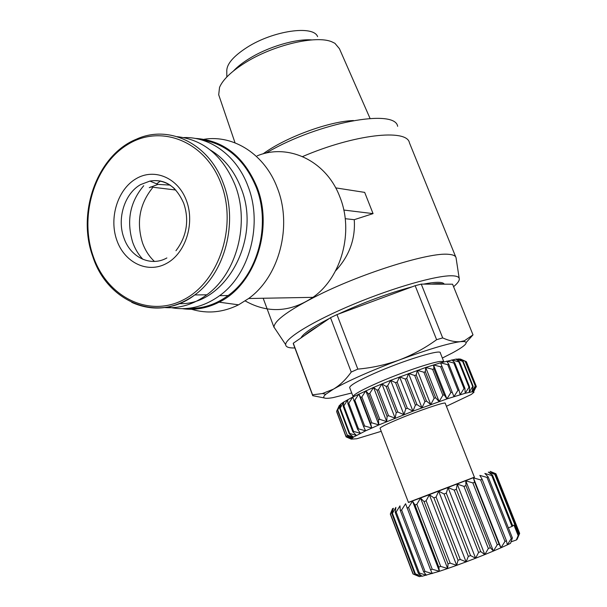 <?xml version="1.0" encoding="UTF-8"?>
<svg xmlns="http://www.w3.org/2000/svg" width="607" height="607" viewBox="0 0 607 607"><rect width="100%" height="100%" fill="white"/><g stroke="black" fill="none" stroke-linecap="round" stroke-linejoin="round"><path stroke-width="0.91" d="M409.399 142.653C406.773 128.608 354.556 134.261 302.567 156.568M335.55 270.889C349.344 255.979 355.573 238.915 354.253 219.681L373.062 213.618L364.678 192.389L335.686 187.874M275.73 329.738L273.977 327.105C274.379 320.435 289.463 309.638 319.229 294.706C364.337 272.331 429.581 252.239 448.338 254.303C452.852 254.606 455.417 255.699 456.024 257.588L456.168 258.521M397.646 126.324C395.149 108.38 318.758 122.326 267.353 152.311L265.82 153.184M294.888 347.955C288.826 348.137 285.753 347.029 285.654 344.624C285.298 338.152 313.652 320.822 353.76 304.153C393.799 287.468 436.63 275.312 451.957 275.79C456.229 275.889 458.642 276.746 459.196 278.355C459.78 280.313 457.906 283.09 453.573 286.701M257.148 155.855C288.204 142.926 326.3 160.711 339.829 196.85C354.116 231.662 341.544 277.498 312.946 297.347C290.298 312.362 267.725 313.561 245.213 300.928M204.127 139.261C233.68 134.534 264.91 154.466 277.316 187.95C292.627 226.206 279.159 276.731 248.642 298.515L238.559 304.828C223.012 312.522 207.344 314.009 191.562 309.267M338.167 314.168C363.502 302.43 388.192 293.295 412.236 286.777M423.527 284.122C435.947 281.694 442.875 281.709 444.301 284.182M390.536 294.797L361.749 305.442L415.165 285.692L421.258 284.122L431.554 284.144C437.078 283.408 440.917 283.423 443.072 284.175L452.572 284.205L473.005 334.859L464.454 340.747L460.432 341.665L463.892 341.513C469.059 342.151 465.235 345.952 452.412 352.925L442.351 358.047M194.93 138.381C223.148 140.035 243.817 156.227 256.928 186.956C273.833 228.991 254.872 284.949 219.112 302.172C207.169 308.25 194.938 310.42 182.411 308.69M370.065 118.456L339.419 48.681L334.92 43.317L331.908 41.845C316.353 34.948 273.431 44.971 245.38 62.62C231.472 71.33 222.86 79.585 219.537 87.378L218.702 94.775L219.157 96.126M353.494 120.55C329.176 121.271 285.419 137.372 263.028 153.89M183.784 137.577C210.417 136.605 236.874 155.991 247.982 186.182C262.99 224.12 249.652 274.265 219.651 295.655C203.208 307.438 185.939 311.209 167.843 306.967M200.469 139.595C225.941 143.389 244.53 159.3 256.245 187.335C271.132 224.833 257.899 274.387 228.126 295.541C215.599 304.653 202.23 308.925 188.018 308.371M311.793 39.91C295.715 38.658 268.089 46.853 249.211 58.629C242.633 62.696 237.383 66.8 233.467 70.951M210.295 149.99C224.135 158.252 234.385 170.954 241.047 188.094C262.11 239.249 225 305.776 179.3 303.629M317.598 36.625C313.417 24.925 273.15 30.616 247.087 47.369C233.263 56.284 226.502 64.266 226.79 71.3L226.828 76.975M349.769 387.835L349.64 387.501C350.148 385.255 358.244 380.612 373.942 373.563C402.691 360.695 441.577 348.722 440.303 352.887L443.778 361.651M349.64 387.501L353.092 396.576L353.6 395.665C356.134 393.108 364.124 388.867 377.554 382.934C399.732 373.161 430.287 362.675 439.84 361.476L443.338 361.393L443.876 361.871M142.903 259.333C138.457 254.599 135.058 248.946 132.705 242.36C126.286 220.902 129.959 202.025 143.722 185.719M154.444 261.435C149.147 256.473 145.172 250.281 142.501 242.868C136.272 222.374 139.564 204.104 152.387 188.049M177.244 136.674C203.641 139.754 222.944 155.908 235.129 185.127C250.092 223.141 236.753 273.423 206.828 294.797C193.496 304.517 179.308 308.758 164.269 307.529M446.418 406.288L471.26 394.467L474.006 392.236L471.996 391.803L465.19 393.275L446.927 398.913L412.95 411.174L378.882 424.923L365.619 430.826L353.486 437.093L351.316 439.127L356.855 438.74L381.234 431.327M398.116 419.278C418.898 410.537 446.471 401.242 445.25 403.321L474.439 477.307L427.495 495.365L408.473 502.497L380.043 428.216C380.627 427.093 386.651 424.111 398.116 419.278M408.412 502.353L474.386 477.17M492.558 475.19L491.761 475.516L511.997 526.428L512.763 526.019L492.558 475.19L488.309 472.087L494.751 474.287L518.682 534.426L516.314 540.018L511.14 541.816M354.253 219.681L345.208 218.702M373.062 213.618L343.79 210.045M300.935 337.97C303.227 333.562 312.688 327.067 329.32 318.493M318.288 326.065L304.593 335.459C307.521 332.803 312.089 329.669 318.288 326.065L330.504 317.689L336.968 314.608L361.749 305.442M443.072 284.175L431.554 284.144M293.492 344.351L293.28 343.221L304.593 335.459M473.005 334.859L466.229 342.454M421.258 284.122L442.685 337.909C449.347 340.876 455.258 342.128 460.432 341.665C448.505 343.259 428.185 349.344 399.474 359.913C412.806 354.761 425.188 348.023 436.615 339.692L415.165 285.692M336.968 314.608L357.827 369.109C372.144 367.842 386.029 364.777 399.474 359.913C370.536 370.885 348.517 380.635 333.41 389.17C339.958 385.24 345.899 379.534 351.241 372.053L330.504 317.689M293.28 343.221L312.582 394.838L322.4 393.541L333.41 389.17L325.8 394.239L322.4 393.548M324.267 397.949L312.673 395.665L312.582 394.838M442.685 337.909L436.615 339.692M357.827 369.109L351.241 372.053M351.726 392.979L333.061 397.623C323.903 399.216 321.482 398.093 325.8 394.239M156.674 183.845L160.514 180.947M338.956 406.25L340.952 403.928L343.744 402.016L352.766 397.031L373.571 387.403L390.65 380.339L425.704 367.47L440.561 362.804L455.94 359.124L460.531 359.086L466.358 361.673L476.351 386.538L466.358 361.673M476.283 386.454L473.604 391.788L475.41 386.219L465.417 361.279L460.531 359.086M475.129 386.219L471.996 391.803L473.172 386.409L463.118 361.271L458.839 358.858L465.129 361.241L475.41 386.219M472.686 386.484L469.181 392.304L469.659 387.114L459.545 361.787L455.94 359.124L462.617 361.317L472.686 386.484L473.172 386.409M463.118 361.271L462.617 361.317M468.968 387.274L465.19 393.275L464.916 388.321L454.749 362.819L451.881 359.875L458.839 361.916L468.968 387.274L469.659 387.114M459.545 361.787L458.839 361.916M464.021 388.571L460.083 394.725L459.021 390.028L448.816 364.359L446.722 361.104L453.854 363.039L464.021 388.571L464.916 388.321M454.749 362.819L453.854 363.039M457.944 390.354L453.96 396.614L440.561 362.804L447.738 364.663L457.944 390.354L459.021 390.028M448.816 364.359L447.738 364.663M450.842 392.608L446.927 398.913L444.218 394.808L433.975 368.859L433.504 364.944L440.606 366.765L450.842 392.608L452.078 392.205M441.843 366.385L440.606 366.765M442.852 395.271L439.134 401.584L435.621 397.782L425.378 371.734L425.704 367.47L432.609 369.306L442.852 395.271L444.218 394.808M433.975 368.859L432.609 369.306M434.149 398.298L430.75 404.558L426.471 401.06L416.235 374.936L417.328 370.338L423.906 372.235L434.149 398.298L435.621 397.782M425.378 371.734L423.906 372.235M424.923 401.629L421.956 407.783L416.963 404.581L406.758 378.411L408.564 373.487L414.695 375.49L424.923 401.629L426.471 401.06M416.235 374.936L414.695 375.49M415.385 405.173L412.95 411.174L407.327 408.253L397.16 382.069L399.603 376.848L405.188 379.003L415.385 405.173L416.963 404.581M406.758 378.411L405.188 379.003M405.749 408.868L403.943 414.664L397.782 412.001L387.668 385.824L390.65 380.339L395.589 382.683L405.749 408.868L407.327 408.253M397.16 382.069L395.589 382.683M396.234 412.616L395.134 418.17L388.541 415.734L378.487 389.603L381.909 383.882L386.128 386.447L396.234 412.616L397.782 412.001M387.668 385.824L386.128 386.447M387.061 416.341L386.72 421.615L379.815 419.369L369.83 393.306L373.571 387.403L377.023 390.218L387.061 416.341L388.541 415.734M378.487 389.603L377.023 390.218M378.442 419.945L378.882 424.923L371.788 422.821L361.886 396.864L365.831 390.817L368.464 393.905L378.442 419.945L379.815 419.369M369.83 393.306L368.464 393.905M370.551 423.367L371.803 428.011L364.648 426.015L354.822 400.188L358.851 394.049L360.657 397.426L370.551 423.367L371.788 422.821M361.886 396.864L360.657 397.426M363.563 426.516L365.619 430.826L358.525 428.891L348.782 403.207L352.766 397.031L363.563 426.516L364.648 426.015M354.822 400.188L353.752 400.703M357.622 429.331L360.452 433.307L353.532 431.395L343.873 405.871L347.705 399.702L347.894 403.67L357.622 429.331L358.525 428.891M348.782 403.207L347.894 403.67M352.826 431.767L356.385 435.409L349.753 433.474L340.186 408.124L343.744 402.016L343.183 406.273L352.826 431.767L353.532 431.395M343.873 405.871L343.183 406.273M349.253 433.77L353.486 437.093L347.242 435.09L337.758 409.937L340.952 403.928L339.7 408.458L349.253 433.77L349.753 433.474M340.186 408.124L339.7 408.458M346.954 435.31L351.794 438.337L346.028 436.236L336.619 411.273L339.366 405.408L337.484 410.188L347.242 435.09M336.619 411.273L346.028 436.236M345.952 436.372L351.316 439.127L346.096 436.888L336.786 412.054M149.261 187.677L158.002 184.391L170.172 185.097M351.324 439.157L346.096 436.888M476.123 387.107L476.351 386.538M490.259 471.427L491.329 471.851M490.099 471.358L495.927 473.756L519.66 533.371L517.103 539.312L519.053 534.137L495.16 474.113L490.099 471.358M495.16 474.113L494.751 474.287M473.407 477.876L480.638 479.902L504.971 541.436L500.972 547.78L499.022 544.054L474.651 482.231L473.407 477.876L500.972 547.78L507.323 544.874L506.458 540.761L482.148 479.31L479.841 475.395L487.011 477.406L511.246 538.515L507.323 544.874L510.54 543.311L512.384 537.954L488.18 476.943L484.864 473.437L491.761 475.516M488.18 476.943L487.011 477.406M482.148 479.31L480.638 479.902M490.342 547.711L465.948 485.592L465.781 480.812L472.861 482.922L497.247 544.813L493.385 551.057L490.342 547.711L488.339 548.531L484.818 554.593L480.744 551.596L478.582 552.453L475.607 558.243L470.577 555.564L468.346 556.414L466.1 561.877L460.25 559.457L458.035 560.269L456.661 565.352L450.166 563.121L448.049 563.873L447.655 568.531L440.705 566.422L438.778 567.075L439.422 571.301L432.222 569.229L430.553 569.768L432.267 573.562L425.029 571.46L423.671 571.855L426.425 575.231L419.369 573.023L418.36 573.274L422.1 576.271L415.408 573.888L414.786 573.979L419.399 576.65L413.018 573.979L419.399 576.65L421.607 576.104M474.651 482.231L472.861 482.922M480.744 551.596L456.373 489.28L457.223 484.098L463.945 486.366L488.339 548.531M465.948 485.592L463.945 486.366M470.577 555.564L446.289 493.142L448.072 487.603L454.226 490.107L478.582 552.453M456.373 489.28L454.226 490.107M460.25 559.457L436.076 497.034L438.664 491.192L444.074 493.984L468.346 556.414M446.289 493.142L444.074 493.984M450.166 563.121L426.137 500.805L429.369 494.735L433.891 497.869L458.035 560.269M436.076 497.034L433.891 497.869M440.705 566.422L416.857 504.311L420.545 498.089L424.065 501.594L448.049 563.873M426.137 500.805L424.065 501.594M432.222 569.229L408.587 507.422L412.517 501.132L414.976 505.024L438.778 567.075M416.857 504.311L414.976 505.024M425.029 571.46L401.614 510.017L405.582 503.749L430.553 569.768M408.587 507.422L406.956 508.029M419.369 573.023L396.174 512.02L399.983 505.851L400.301 510.502L423.671 571.855M401.614 510.017L400.301 510.502M415.408 573.888L392.433 513.363L395.885 507.376L395.218 512.369L418.36 573.274M396.174 512.02L395.218 512.369M413.246 574.04L390.491 514.023L393.419 508.279L391.856 513.568L414.786 573.979M392.433 513.363L391.856 513.568M392.623 508.545L390.309 514.076L413.018 573.979M351.37 437.199L351.794 438.337M412.517 501.132L439.422 571.301L421.986 576.293M358.851 394.049L371.803 428.011M420.545 498.089L447.655 568.531L439.422 571.301M365.831 390.817L378.882 424.923M429.369 494.735L456.661 565.352L447.655 568.531M373.571 387.403L386.72 421.615M438.664 491.192L466.1 561.877L456.661 565.352M381.909 383.882L395.134 418.17M448.072 487.603L475.607 558.243L466.1 561.877M390.65 380.339L403.943 414.664M457.223 484.098L484.818 554.593L475.607 558.243M399.603 376.848L412.95 411.174M465.781 480.812L493.385 551.057L484.818 554.593M408.564 373.487L421.956 407.783M499.022 544.054L497.247 544.813M500.972 547.78L493.385 551.057M417.328 370.338L430.75 404.558M517.103 539.312L516.314 540.018M506.458 540.761L504.971 541.436M512.634 525.685L513.985 525.131L518.128 535.541M425.704 367.47L439.134 401.584M512.384 537.954L511.246 538.515M508.385 527.862L511.997 526.428M433.504 364.944L446.927 398.913M473.604 391.788L473.316 391.052M440.561 362.804L453.96 396.614M206.828 294.797L194.764 294.941C158.017 323.432 107.257 302.172 92.788 256.541C76.596 212.716 97.211 154.906 136.408 139.193C168.761 124.223 209.036 143.381 223.346 183.504C238.475 222.124 224.992 273.233 194.764 294.941C174.141 309.441 153.131 311.915 131.742 302.369M93.152 256.108C79.009 215.902 94.381 164.687 127.675 144.527C160.726 123.76 205.432 141.067 221.206 184.02C237.496 226.692 218.823 282.164 183.405 299.82C148.214 318.121 106.802 296.557 93.152 256.108M116.802 240.19C108.85 217.951 117.599 189.483 135.991 178.769C154.261 167.722 178.215 177.722 186.524 200.849C195.113 223.824 185.378 253.559 166.356 263.529C147.448 273.848 124.481 262.573 116.802 240.19M166.872 257.945C150.635 267.179 130.353 257.322 123.889 237.823C116.772 218.679 124.518 193.58 140.574 184.611L149.906 181.083C159.064 179.528 167.335 182.123 174.725 188.868M158.002 184.391L149.906 181.083C164.816 178.617 176.083 186.023 183.724 203.307C188.527 217.268 188.345 234.492 175.962 250.699M409.49 142.949L455.758 256.996M285.654 344.624L273.977 327.105M248.642 298.515L312.946 297.347M219.112 302.172L238.559 304.828M218.702 94.775L235.046 142.85M219.651 295.655L228.126 295.541M354.579 396.121L353.6 395.665M263.172 298.249L274 327.363M459.196 278.355L456.024 257.588M463.892 341.513L464.461 340.755M293.287 343.668L312.544 395.172M443.034 362.098L443.338 361.393M175.833 190.021L150.574 186.956M352.523 437.753L347.128 435.181M473.02 391.735L475.349 386.219"/></g></svg>
